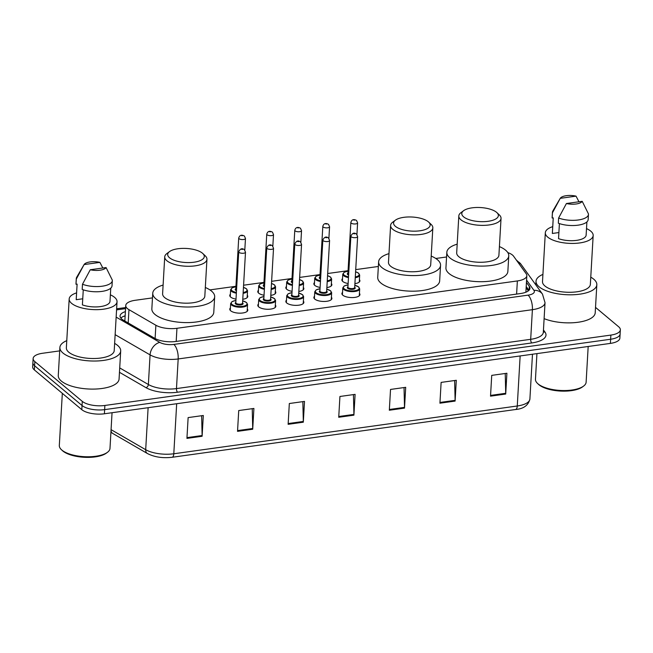 <?xml version="1.0" encoding="UTF-8"?>
<svg xmlns="http://www.w3.org/2000/svg" width="653" height="653" viewBox="0 0 653 653"><rect width="100%" height="100%" fill="white"/><g stroke="black" fill="none" stroke-linecap="round" stroke-linejoin="round"><path stroke-width="0.98" d="M359.428 293.36A9.02 3.469 -176.7 0 1 359.925 294.593A9.02 3.469 -176.7 0 1 352.849 297.564A9.02 3.469 -176.7 0 1 342.817 295.205A9.02 3.469 -176.7 0 1 341.911 293.556A9.02 3.469 -176.7 0 1 342.539 292.381M331.398 297.254A9.02 3.469 -176.7 0 1 331.887 298.494A9.02 3.469 -176.7 0 1 324.819 301.457A9.02 3.469 -176.7 0 1 314.787 299.098A9.02 3.469 -176.7 0 1 313.873 297.458A9.02 3.469 -176.7 0 1 314.509 296.282M303.367 301.155A9.02 3.469 -176.7 0 1 303.857 302.396A9.02 3.469 -176.7 0 1 296.78 305.359A9.02 3.469 -176.7 0 1 286.757 303A9.02 3.469 -176.7 0 1 285.843 301.351A9.02 3.469 -176.7 0 1 286.479 300.184M275.337 305.057A9.02 3.469 -176.7 0 1 275.827 306.29A9.02 3.469 -176.7 0 1 268.75 309.261A9.02 3.469 -176.7 0 1 258.727 306.902A9.02 3.469 -176.7 0 1 257.813 305.253A9.02 3.469 -176.7 0 1 258.441 304.078M247.299 308.951A9.02 3.469 -176.7 0 1 247.797 310.191A9.02 3.469 -176.7 0 1 240.72 313.154A9.02 3.469 -176.7 0 1 230.689 310.795A9.02 3.469 -176.7 0 1 229.783 309.155A9.02 3.469 -176.7 0 1 230.411 307.979M247.283 295.238A9.02 3.469 -176.7 0 1 247.773 296.478A9.02 3.469 -176.7 0 1 242.777 299.262M236.002 299.123A9.02 3.469 -176.7 0 1 230.672 297.082A9.02 3.469 -176.7 0 1 229.758 295.434A9.02 3.469 -176.7 0 1 230.395 294.266M275.313 291.336A9.02 3.469 -176.7 0 1 275.803 292.577A9.02 3.469 -176.7 0 1 270.807 295.36M264.041 295.229A9.02 3.469 -176.7 0 1 258.702 293.181A9.02 3.469 -176.7 0 1 257.788 291.54A9.02 3.469 -176.7 0 1 258.425 290.365M359.411 279.639A9.02 3.469 -176.7 0 1 359.901 280.88A9.02 3.469 -176.7 0 1 354.906 283.663M348.131 283.533A9.02 3.469 -176.7 0 1 342.801 281.484A9.02 3.469 -176.7 0 1 341.886 279.843A9.02 3.469 -176.7 0 1 342.523 278.668M331.373 283.541A9.02 3.469 -176.7 0 1 331.871 284.781A9.02 3.469 -176.7 0 1 326.875 287.565M320.101 287.426A9.02 3.469 -176.7 0 1 314.77 285.385A9.02 3.469 -176.7 0 1 313.856 283.737A9.02 3.469 -176.7 0 1 314.485 282.569M303.343 287.442A9.02 3.469 -176.7 0 1 303.841 288.675A9.02 3.469 -176.7 0 1 298.837 291.467M292.071 291.328A9.02 3.469 -176.7 0 1 286.732 289.287A9.02 3.469 -176.7 0 1 285.826 287.638A9.02 3.469 -176.7 0 1 286.455 286.463M152.476 297.89L135.212 300.29A16.921 6.497 3.3 0 0 125.743 305.531A16.921 6.497 3.3 0 0 128.968 309.661L155.871 325.243A16.921 6.497 3.3 0 0 176.947 328.296L517.364 280.945A16.921 6.497 3.3 0 0 526.832 275.705A16.921 6.497 3.3 0 0 526.179 273.729L513.552 256.164A16.921 6.497 3.3 0 0 512.491 255.054A16.921 6.497 3.3 0 0 507.789 252.572M446.562 256.98L435.78 258.482M378.356 266.473L355.714 269.616M348.065 270.685L327.684 273.517M320.035 274.578L299.654 277.419M291.997 278.48L271.615 281.312M263.967 282.382L243.585 285.214M235.937 286.283L209.907 289.899M595.528 307.383L618.644 326.761A16.921 6.497 -176.7 0 1 620.35 329.847A16.921 6.497 -176.7 0 1 610.873 335.087L104.88 405.464A16.921 6.497 -176.7 0 1 82.286 401.366L34.838 361.591A16.921 6.497 -176.7 0 1 33.132 358.505A16.921 6.497 -176.7 0 1 42.608 353.265L59.692 350.89M33.132 358.505L32.65 366.823A16.921 6.497 -176.7 0 0 34.356 369.908L81.805 409.676A16.921 6.497 -176.7 0 0 104.398 413.782L610.392 343.396A16.921 6.497 -176.7 0 0 619.868 338.156L620.113 334.001A16.921 6.497 -176.7 0 1 610.637 339.242L104.643 409.627A16.921 6.497 -176.7 0 1 82.049 405.521L34.601 365.753A16.921 6.497 -176.7 0 1 32.887 362.668A16.921 6.497 -176.7 0 0 34.601 365.753L82.049 405.521A16.921 6.497 -176.7 0 0 104.643 409.627L610.637 339.242A16.921 6.497 -176.7 0 0 620.113 334.001L620.35 329.847M125.384 311.628A16.921 6.497 3.3 0 0 120.054 315.97A16.921 6.497 3.3 0 0 123.286 320.109L154.9 338.409A16.921 6.497 3.3 0 0 175.975 341.462L520.474 293.548A16.921 6.497 3.3 0 0 529.95 288.308A16.921 6.497 3.3 0 0 529.297 286.332L526.449 282.374M120.829 318.101A16.921 6.497 -176.7 0 1 125.147 315.791M526.212 286.528L528.946 290.332M237.529 431.347L238.729 410.557L253.903 408.443L252.711 429.233L237.529 431.347M186.929 438.383L188.129 417.594L203.303 415.488L202.112 436.277L186.929 438.383M389.327 410.231L390.527 389.441L405.701 387.327L404.509 408.117L389.327 410.231M439.926 403.195L441.126 382.405L456.3 380.291L455.108 401.081L439.926 403.195M490.525 396.159L491.725 375.369L506.899 373.255L505.708 394.045L490.525 396.159M288.128 424.311L289.328 403.521L304.502 401.407L303.31 422.197L288.128 424.311M338.727 417.267L339.927 396.477L355.101 394.371L353.91 415.161L338.727 417.267M353.436 394.6L353.918 414.41A4.514 1.91 82.1 0 1 353.91 415.161M302.837 401.636L303.319 421.446A4.514 1.91 82.1 0 1 303.31 422.197M505.234 373.483L505.716 393.294A4.514 1.91 82.1 0 1 505.708 394.045M454.635 380.528L455.117 400.338A4.514 1.91 82.1 0 1 455.108 401.081M404.036 387.564L404.517 407.374A4.514 1.91 82.1 0 1 404.509 408.117M201.638 415.716L202.12 435.527A4.514 1.91 82.1 0 1 202.112 436.277M252.238 408.68L252.719 428.49A4.514 1.91 82.1 0 1 252.711 429.233M588.182 346.49L586.125 382.168A25.377 9.754 -176.7 0 1 583.594 386.086L582.525 386.886A24.251 9.322 -176.7 0 1 560.772 391.082A24.251 9.322 -176.7 0 1 538.978 384.772A24.251 9.322 -176.7 0 1 538.496 384.348L537.525 383.433A25.377 9.754 -176.7 0 1 535.46 379.246L536.937 353.616M583.594 386.086A25.377 9.754 -176.7 0 1 560.829 390.47A25.377 9.754 -176.7 0 1 538.023 383.874A25.377 9.754 -176.7 0 1 537.525 383.433M590.769 277.166A30.454 11.705 -176.7 0 1 593.748 279.19A30.454 11.705 -176.7 0 1 596.826 284.749A30.454 11.705 -176.7 0 1 572.95 294.756A30.454 11.705 -176.7 0 1 539.1 286.798A30.454 11.705 -176.7 0 1 536.031 281.239A30.454 11.705 -176.7 0 1 542.921 274.407M586.508 228.599A23.965 9.207 -176.7 0 1 590.753 231.146A23.965 9.207 -176.7 0 1 593.169 235.513A23.965 9.207 -176.7 0 1 574.379 243.398A23.965 9.207 -176.7 0 1 547.736 237.129A23.965 9.207 -176.7 0 1 545.32 232.754A23.965 9.207 -176.7 0 1 552.732 226.648M593.169 235.513L590.353 284.373A23.965 9.207 -176.7 0 1 571.563 292.25A23.965 9.207 -176.7 0 1 544.92 285.981A23.965 9.207 -176.7 0 1 542.504 281.614L545.32 232.754M559.401 223.595L558.535 238.647A16.921 6.497 -176.7 0 0 576.305 240.402A16.921 6.497 -176.7 0 0 586.133 235.113L586.892 221.93M582.215 201.32A11.281 4.334 -176.7 0 1 566.412 203.524L582.215 201.32L588.435 213.866A18.047 6.938 -176.7 0 1 588.459 214.388A18.047 6.938 -176.7 0 1 577.742 220.053A18.047 6.938 -176.7 0 1 558.625 218.012L558.331 223.204A18.047 6.938 -176.7 0 0 577.44 225.252A18.047 6.938 -176.7 0 0 588.157 219.579L588.459 214.388M566.412 203.524L558.625 218.012M558.886 232.558L552.356 233.464A16.921 6.497 -176.7 0 1 552.356 233.162L553.238 217.873L552.152 218.029A18.047 6.938 -176.7 0 1 552.128 217.506L552.43 212.307A18.047 6.938 -176.7 0 1 552.838 211.001L560.233 198.341A11.281 4.334 -176.7 0 1 576.036 196.145L560.233 198.341L552.446 212.829A18.047 6.938 -176.7 0 1 552.43 212.307M552.356 233.464L553.254 217.873M596.826 284.749L595.21 312.811A30.454 11.705 -176.7 0 1 576.648 322.435A30.454 11.705 -176.7 0 1 544.112 318.631M576.036 196.145L578.974 201.777M552.152 218.029L552.446 212.829M463.63 216.861A18.325 7.044 -176.7 0 1 463.606 210.69A18.325 7.044 -176.7 0 1 480.053 207.523A18.325 7.044 -176.7 0 1 496.517 212.29A18.325 7.044 -176.7 0 1 496.884 212.609A18.325 7.044 -176.7 0 1 487.718 221.359A18.325 7.044 -176.7 0 1 463.63 216.861M496.884 212.609L499.316 214.902A21.149 8.13 -176.7 0 1 501.039 218.388A21.149 8.13 -176.7 0 1 484.453 225.342A21.149 8.13 -176.7 0 1 460.953 219.816A21.149 8.13 -176.7 0 1 458.814 215.955A21.149 8.13 -176.7 0 1 460.92 212.69L463.606 210.69M458.814 215.955L456.684 252.858A21.149 8.13 3.3 0 0 458.822 256.711A21.149 8.13 3.3 0 0 482.322 262.245A21.149 8.13 3.3 0 0 498.908 255.29L501.039 218.388M499.414 246.589A31.018 11.917 -176.7 0 1 505.626 250.205A31.018 11.917 -176.7 0 1 508.76 255.862A31.018 11.917 -176.7 0 1 484.436 266.057A31.018 11.917 -176.7 0 1 449.966 257.943A31.018 11.917 -176.7 0 1 446.832 252.287A31.018 11.917 -176.7 0 1 457.19 244.157M508.76 255.862L507.863 271.452A31.018 11.917 -176.7 0 1 483.538 281.655A31.018 11.917 -176.7 0 1 449.068 273.542A31.018 11.917 -176.7 0 1 445.934 267.885L446.832 252.287M395.424 226.346A18.325 7.044 -176.7 0 1 395.4 220.175A18.325 7.044 -176.7 0 1 411.839 217.008A18.325 7.044 -176.7 0 1 428.311 221.775A18.325 7.044 -176.7 0 1 428.67 222.093A18.325 7.044 -176.7 0 1 419.512 230.844A18.325 7.044 -176.7 0 1 395.424 226.346M428.67 222.093L431.111 224.387A21.149 8.13 -176.7 0 1 432.833 227.881A21.149 8.13 -176.7 0 1 416.247 234.835A21.149 8.13 -176.7 0 1 392.739 229.301A21.149 8.13 -176.7 0 1 390.608 225.44A21.149 8.13 -176.7 0 1 392.714 222.175L395.4 220.175M390.608 225.44L388.478 262.343A21.149 8.13 3.3 0 0 390.616 266.204A21.149 8.13 3.3 0 0 414.116 271.738A21.149 8.13 3.3 0 0 430.702 264.783L432.833 227.881M431.2 256.074A31.018 11.917 -176.7 0 1 437.42 259.69A31.018 11.917 -176.7 0 1 440.555 265.347A31.018 11.917 -176.7 0 1 416.23 275.55A31.018 11.917 -176.7 0 1 381.76 267.436A31.018 11.917 -176.7 0 1 378.626 261.78A31.018 11.917 -176.7 0 1 388.976 253.642M440.555 265.347L439.657 280.937A31.018 11.917 -176.7 0 1 415.332 291.14A31.018 11.917 -176.7 0 1 380.862 283.027A31.018 11.917 -176.7 0 1 377.728 277.37L378.626 261.78M169.543 257.772A18.325 7.044 -176.7 0 1 169.527 251.593A18.325 7.044 -176.7 0 1 185.966 248.426A18.325 7.044 -176.7 0 1 202.438 253.193A18.325 7.044 -176.7 0 1 202.797 253.511A18.325 7.044 -176.7 0 1 193.631 262.269A18.325 7.044 -176.7 0 1 169.543 257.772M202.797 253.511L205.23 255.813A21.149 8.13 -176.7 0 1 206.952 259.298A21.149 8.13 -176.7 0 1 190.366 266.253A21.149 8.13 -176.7 0 1 166.866 260.718A21.149 8.13 -176.7 0 1 164.727 256.866A21.149 8.13 -176.7 0 1 166.842 253.593L169.527 251.593M164.727 256.866L162.605 293.768A21.149 8.13 3.3 0 0 164.736 297.621A21.149 8.13 3.3 0 0 188.244 303.155A21.149 8.13 3.3 0 0 204.822 296.201L206.952 259.298M205.328 287.491A31.018 11.917 -176.7 0 1 211.539 291.107A31.018 11.917 -176.7 0 1 214.674 296.764A31.018 11.917 -176.7 0 1 190.358 306.967A31.018 11.917 -176.7 0 1 155.887 298.854A31.018 11.917 -176.7 0 1 152.753 293.197A31.018 11.917 -176.7 0 1 163.103 285.059M214.674 296.764L213.776 312.363A31.018 11.917 -176.7 0 1 189.452 322.558A31.018 11.917 -176.7 0 1 154.981 314.444A31.018 11.917 -176.7 0 1 151.847 308.787L152.753 293.197M112.047 412.72L109.99 448.399A25.377 9.754 -176.7 0 1 107.451 452.317L106.382 453.117A24.251 9.322 -176.7 0 1 84.629 457.312A24.251 9.322 -176.7 0 1 62.835 451.003A24.251 9.322 -176.7 0 1 62.362 450.578L61.382 449.664A25.377 9.754 -176.7 0 1 59.317 445.477L62.329 393.351M107.451 452.317A25.377 9.754 -176.7 0 1 84.686 456.7A25.377 9.754 -176.7 0 1 61.888 450.105A25.377 9.754 -176.7 0 1 61.382 449.664M114.634 343.396A30.454 11.705 -176.7 0 1 117.613 345.421A30.454 11.705 -176.7 0 1 120.691 350.979A30.454 11.705 -176.7 0 1 96.807 360.987A30.454 11.705 -176.7 0 1 62.966 353.028A30.454 11.705 -176.7 0 1 59.888 347.469A30.454 11.705 -176.7 0 1 66.777 340.637M120.691 350.979L119.075 379.042A30.454 11.705 -176.7 0 1 95.191 389.057A30.454 11.705 -176.7 0 1 61.349 381.091A30.454 11.705 -176.7 0 1 58.272 375.54L59.888 347.469M110.373 294.829A23.965 9.207 -176.7 0 1 114.61 297.376A23.965 9.207 -176.7 0 1 117.034 301.743A23.965 9.207 -176.7 0 1 98.236 309.628A23.965 9.207 -176.7 0 1 71.601 303.359A23.965 9.207 -176.7 0 1 69.177 298.984A23.965 9.207 -176.7 0 1 76.589 292.879M117.034 301.743L114.218 350.604A23.965 9.207 -176.7 0 1 95.42 358.481A23.965 9.207 -176.7 0 1 68.785 352.212A23.965 9.207 -176.7 0 1 66.361 347.845L69.177 298.984M83.266 289.826L82.392 304.878A16.921 6.497 -176.7 0 0 100.162 306.632A16.921 6.497 -176.7 0 0 109.998 301.343L110.757 288.161M106.072 267.559A11.281 4.334 -176.7 0 1 90.269 269.754L106.072 267.559L112.3 280.096A18.047 6.938 -176.7 0 1 112.316 280.619A18.047 6.938 -176.7 0 1 101.599 286.283A18.047 6.938 -176.7 0 1 82.49 284.243L82.188 289.434A18.047 6.938 -176.7 0 0 101.297 291.483A18.047 6.938 -176.7 0 0 112.022 285.81L112.316 280.619M90.269 269.754L82.49 284.243M82.743 298.788L76.213 299.694A16.921 6.497 -176.7 0 1 76.213 299.392L77.095 284.104M76.213 299.694L77.119 284.104L76.009 284.259A18.047 6.938 -176.7 0 1 75.985 283.737L76.287 278.537A18.047 6.938 -176.7 0 1 76.703 277.231L84.09 264.571A11.281 4.334 -176.7 0 1 99.893 262.375L84.09 264.571L76.311 279.06A18.047 6.938 -176.7 0 1 76.287 278.537M99.893 262.375L102.831 268.008M76.009 284.259L76.311 279.06M516.605 294.087L517.364 280.945M176.196 341.437L176.947 328.296M155.112 338.532L155.871 325.243M128.2 322.949L128.968 309.661M543.459 329.969L545.01 332.124A25.377 9.754 -176.7 0 1 531.771 342.947L177.559 392.216A25.377 9.754 -176.7 0 1 145.946 387.637L119.458 372.3M610.873 335.087L610.392 343.396M34.838 361.591L34.356 369.908M82.286 401.366L81.805 409.676M104.88 405.464L104.398 413.782M545.026 302.698A22.553 8.669 -176.7 0 1 532.399 309.685L530.685 339.315A22.553 8.669 3.3 0 0 543.32 332.328L545.026 302.698L542.488 294.152L521.012 264.294A11.281 9.942 -35.7 0 0 517.225 261.273M116.144 317.113L159.789 342.384A11.281 4.334 3.3 0 0 173.837 344.417L528.048 295.148A11.281 4.775 82.1 0 1 532.399 309.685L178.179 358.954A22.553 8.669 -176.7 0 1 150.076 354.881L148.37 384.511A22.553 8.669 3.3 0 0 176.473 388.584L530.685 339.315A2.816 1.192 -97.9 0 0 531.771 342.947M159.789 342.384A11.281 8.285 -59.9 0 0 150.076 354.881L115.132 334.654M119.711 367.917L148.37 384.511A2.816 2.073 120.1 0 1 145.946 387.637M173.837 344.417A11.281 4.775 82.1 0 1 178.179 358.954L176.473 388.584A2.816 1.192 -97.9 0 0 177.559 392.216M528.048 295.148A11.281 4.334 3.3 0 0 533.934 290.34L526.579 280.113M125.564 308.624L118.209 309.653A11.281 4.334 3.3 0 0 116.561 309.946M543.361 331.667A2.816 2.481 144.3 0 0 545.01 332.124M533.934 290.34A11.281 9.942 -35.7 0 1 542.488 294.152M116.618 308.877A11.281 4.775 82.1 0 1 118.209 309.653M529.077 290.193L529.297 286.332M520.147 355.95L517.266 405.995A5.64 2.392 82.1 0 1 515.568 409.513L172.098 457.288A5.64 2.392 -97.9 0 0 173.796 453.77L517.266 405.995A22.553 8.669 3.3 0 0 529.901 399.007C528.375 405.333 523.592 408.827 515.568 409.513M172.098 457.288C162.662 458.365 154.434 457.116 147.423 453.525A5.64 4.138 -59.9 0 1 145.692 449.697A22.553 8.669 3.3 0 0 173.796 453.77L176.677 403.725M111.067 429.65L145.692 449.697L148.117 407.701M147.423 453.525L112.708 433.429A5.64 4.138 -59.9 0 1 111.01 430.621M338.768 416.516L353.918 414.41M389.368 409.48L404.517 407.374M439.967 402.444L455.117 400.338M490.566 395.408L505.716 393.294M288.169 423.56L303.319 421.446M237.57 430.596L252.719 428.49M186.97 437.632L202.12 435.527M355.591 271.738L358.668 273.223L359.672 275.133A8.456 3.249 -176.7 0 1 355.248 277.705M348.473 277.582A8.456 3.249 -176.7 0 1 343.633 275.697A8.456 3.249 -176.7 0 1 342.776 274.154L342.384 281.076M348.033 271.191A7.893 3.036 3.3 0 0 344.172 275.109A7.893 3.036 3.3 0 0 348.522 276.839M355.289 276.929A7.893 3.036 3.3 0 0 358.342 273.134A7.893 3.036 3.3 0 0 355.591 271.795M348.62 275.125A3.951 1.518 -176.7 0 1 347.714 274.619A3.951 1.518 -176.7 0 1 347.918 273.15M350.841 222.477C351.706 219.579 353.599 218.902 356.538 220.436L357.599 222.861A3.387 1.298 -176.7 0 1 354.946 223.979A3.387 1.298 -176.7 0 1 351.183 223.089A3.387 1.298 -176.7 0 1 350.841 222.477L347.91 273.411A3.387 1.298 3.3 0 0 348.245 274.023A3.387 1.298 3.3 0 0 348.669 274.301M353.869 220.143L354.881 219.996L353.869 220.143M327.561 275.639L330.638 277.125L331.634 279.027A8.456 3.249 -176.7 0 1 327.218 281.598M320.443 281.484A8.456 3.249 -176.7 0 1 315.603 279.598A8.456 3.249 -176.7 0 1 314.746 278.056L314.346 284.977M320.003 275.093A7.893 3.036 3.3 0 0 316.142 279.011A7.893 3.036 3.3 0 0 320.484 280.741M327.259 280.831A7.893 3.036 3.3 0 0 330.304 277.035A7.893 3.036 3.3 0 0 327.561 275.697M320.59 279.019A3.951 1.518 -176.7 0 1 319.684 278.513A3.951 1.518 -176.7 0 1 319.888 277.043M322.811 226.371C323.668 223.481 325.569 222.804 328.508 224.338L329.569 226.762A3.387 1.298 -176.7 0 1 326.916 227.873A3.387 1.298 -176.7 0 1 323.153 226.991A3.387 1.298 -176.7 0 1 322.811 226.371L319.872 277.305A3.387 1.298 3.3 0 0 320.215 277.925A3.387 1.298 3.3 0 0 320.631 278.194M325.831 224.036L326.843 223.897L325.831 224.036M299.531 279.541L302.608 281.027L303.604 282.929A8.456 3.249 -176.7 0 1 299.188 285.5M292.413 285.385A8.456 3.249 -176.7 0 1 287.573 283.5A8.456 3.249 -176.7 0 1 286.716 281.957L286.316 288.879M291.973 278.986A7.893 3.036 3.3 0 0 288.104 282.904A7.893 3.036 3.3 0 0 292.454 284.635M299.229 284.732A7.893 3.036 3.3 0 0 302.274 280.937A7.893 3.036 3.3 0 0 299.523 279.598M292.552 282.92A3.951 1.518 -176.7 0 1 291.646 282.414A3.951 1.518 -176.7 0 1 291.858 280.945M294.781 230.272C295.638 227.383 297.539 226.697 300.478 228.232L301.539 230.664A3.387 1.298 -176.7 0 1 298.878 231.774A3.387 1.298 -176.7 0 1 295.123 230.893A3.387 1.298 -176.7 0 1 294.781 230.272L291.842 281.206A3.387 1.298 3.3 0 0 292.185 281.827A3.387 1.298 3.3 0 0 292.601 282.096M297.801 227.938L298.813 227.799L297.801 227.938M271.493 283.435L274.578 284.92L275.574 286.83A8.456 3.249 -176.7 0 1 271.15 289.401M264.383 289.287A8.456 3.249 -176.7 0 1 259.535 287.393A8.456 3.249 -176.7 0 1 258.686 285.851L258.286 292.773M263.934 282.888A7.893 3.036 3.3 0 0 260.074 286.806A7.893 3.036 3.3 0 0 264.424 288.536M271.199 288.626A7.893 3.036 3.3 0 0 274.244 284.839A7.893 3.036 3.3 0 0 271.493 283.492M264.522 286.822A3.951 1.518 -176.7 0 1 263.616 286.316A3.951 1.518 -176.7 0 1 263.828 284.847M266.751 234.174C267.608 231.276 269.509 230.599 272.44 232.133L273.501 234.558A3.387 1.298 -176.7 0 1 270.848 235.676A3.387 1.298 -176.7 0 1 267.093 234.786A3.387 1.298 -176.7 0 1 266.751 234.174L263.812 285.108A3.387 1.298 3.3 0 0 264.155 285.72A3.387 1.298 3.3 0 0 264.571 285.998M269.771 231.839L270.783 231.693L269.771 231.839M243.463 287.336L246.54 288.822L247.544 290.724A8.456 3.249 -176.7 0 1 243.12 293.303M236.345 293.181A8.456 3.249 -176.7 0 1 231.505 291.295A8.456 3.249 -176.7 0 1 230.648 289.752L230.256 296.674M235.904 286.789A7.893 3.036 3.3 0 0 232.044 290.707A7.893 3.036 3.3 0 0 236.394 292.438M243.161 292.528A7.893 3.036 3.3 0 0 246.214 288.732A7.893 3.036 3.3 0 0 243.463 287.393M236.492 290.724A3.951 1.518 -176.7 0 1 235.586 290.21A3.951 1.518 -176.7 0 1 235.79 288.748M238.712 238.067C239.578 235.178 241.471 234.5 244.41 236.035L245.471 238.459A3.387 1.298 -176.7 0 1 242.818 239.569A3.387 1.298 -176.7 0 1 239.055 238.688A3.387 1.298 -176.7 0 1 238.712 238.067L235.782 289.001A3.387 1.298 3.3 0 0 236.117 289.622A3.387 1.298 3.3 0 0 236.541 289.891M241.741 235.733L242.753 235.594L241.741 235.733M359.289 295.768L359.689 288.846A8.456 3.249 -176.7 0 1 353.053 291.63A8.456 3.249 -176.7 0 1 343.658 289.41A8.456 3.249 -176.7 0 1 342.801 287.867L344.188 285.981L348.057 284.855M348.057 284.904A7.893 3.036 3.3 0 0 344.188 288.822A7.893 3.036 3.3 0 0 354.734 290.74A7.893 3.036 3.3 0 0 358.358 286.855A7.893 3.036 3.3 0 0 354.808 285.296M354.701 287.255A3.951 1.518 -176.7 0 1 354.816 287.344A3.951 1.518 -176.7 0 1 353.004 289.287A3.951 1.518 -176.7 0 1 347.731 288.332A3.951 1.518 -176.7 0 1 347.943 286.863M350.865 236.19L347.927 287.124A3.387 1.298 3.3 0 0 348.269 287.744A3.387 1.298 3.3 0 0 352.032 288.626A3.387 1.298 3.3 0 0 354.685 287.516L357.624 236.582A3.387 1.298 -176.7 0 1 354.963 237.692A3.387 1.298 -176.7 0 1 351.208 236.802A3.387 1.298 -176.7 0 1 350.865 236.19C352.367 232.999 354.269 232.321 356.562 234.149L357.624 236.582M354.897 233.717L353.885 233.856L354.897 233.717M331.259 299.662L331.659 292.74A8.456 3.249 -176.7 0 1 325.023 295.523A8.456 3.249 -176.7 0 1 315.619 293.311A8.456 3.249 -176.7 0 1 314.77 291.769L316.158 289.883L320.027 288.757M320.019 288.806A7.893 3.036 3.3 0 0 316.158 292.724A7.893 3.036 3.3 0 0 326.704 294.634A7.893 3.036 3.3 0 0 330.328 290.748A7.893 3.036 3.3 0 0 326.778 289.197M326.663 291.148A3.951 1.518 -176.7 0 1 326.786 291.246A3.951 1.518 -176.7 0 1 324.974 293.189A3.951 1.518 -176.7 0 1 319.701 292.234A3.951 1.518 -176.7 0 1 319.913 290.765M322.835 240.084L319.897 291.026A3.387 1.298 3.3 0 0 320.239 291.638A3.387 1.298 3.3 0 0 323.994 292.528A3.387 1.298 3.3 0 0 326.647 291.409L329.585 240.475A3.387 1.298 -176.7 0 1 326.933 241.594A3.387 1.298 -176.7 0 1 323.178 240.704A3.387 1.298 -176.7 0 1 322.835 240.084C324.337 236.9 326.239 236.223 328.524 238.051L329.585 240.475M326.867 237.61L325.855 237.757L326.867 237.61M303.229 303.563L303.629 296.642A8.456 3.249 -176.7 0 1 296.993 299.425A8.456 3.249 -176.7 0 1 287.589 297.213A8.456 3.249 -176.7 0 1 286.74 295.67L288.128 293.785L291.997 292.65M291.989 292.707A7.893 3.036 3.3 0 0 288.128 296.625A7.893 3.036 3.3 0 0 298.674 298.535A7.893 3.036 3.3 0 0 302.298 294.65A7.893 3.036 3.3 0 0 298.748 293.091M298.633 295.05A3.951 1.518 -176.7 0 1 298.756 295.148A3.951 1.518 -176.7 0 1 296.944 297.091A3.951 1.518 -176.7 0 1 291.671 296.127A3.951 1.518 -176.7 0 1 291.875 294.658M294.797 243.985L291.867 294.919A3.387 1.298 3.3 0 0 292.201 295.54A3.387 1.298 3.3 0 0 295.964 296.421A3.387 1.298 3.3 0 0 298.617 295.311L301.555 244.377A3.387 1.298 -176.7 0 1 298.903 245.487A3.387 1.298 -176.7 0 1 295.14 244.606A3.387 1.298 -176.7 0 1 294.797 243.985C296.307 240.802 298.201 240.124 300.494 241.953L301.555 244.377M298.837 241.512L297.825 241.651L298.837 241.512M275.191 307.465L275.59 300.543A8.456 3.249 -176.7 0 1 268.963 303.327A8.456 3.249 -176.7 0 1 259.559 301.115A8.456 3.249 -176.7 0 1 258.702 299.572L260.09 297.678L263.959 296.552M263.959 296.601A7.893 3.036 3.3 0 0 260.098 300.519A7.893 3.036 3.3 0 0 270.636 302.437A7.893 3.036 3.3 0 0 274.26 298.552A7.893 3.036 3.3 0 0 270.717 296.993M270.603 298.952A3.951 1.518 -176.7 0 1 270.717 299.041A3.951 1.518 -176.7 0 1 268.905 300.984A3.951 1.518 -176.7 0 1 263.641 300.029A3.951 1.518 -176.7 0 1 263.845 298.56M266.767 247.887L263.828 298.821A3.387 1.298 3.3 0 0 264.171 299.441A3.387 1.298 3.3 0 0 267.934 300.323A3.387 1.298 3.3 0 0 270.587 299.213L273.525 248.279A3.387 1.298 -176.7 0 1 270.873 249.389A3.387 1.298 -176.7 0 1 267.11 248.499A3.387 1.298 -176.7 0 1 266.767 247.887C268.269 244.695 270.171 244.018 272.464 245.846L273.525 248.279M270.799 245.414L269.787 245.552L270.799 245.414M247.161 311.367L247.56 304.445A8.456 3.249 -176.7 0 1 240.924 307.22A8.456 3.249 -176.7 0 1 231.529 305.008A8.456 3.249 -176.7 0 1 230.672 303.465L232.06 301.58L235.929 300.453M235.929 300.502A7.893 3.036 3.3 0 0 232.06 304.42A7.893 3.036 3.3 0 0 242.606 306.339A7.893 3.036 3.3 0 0 246.23 302.453A7.893 3.036 3.3 0 0 242.679 300.894M242.573 302.853A3.951 1.518 -176.7 0 1 242.687 302.943A3.951 1.518 -176.7 0 1 240.875 304.886A3.951 1.518 -176.7 0 1 235.602 303.931A3.951 1.518 -176.7 0 1 235.815 302.461M238.737 251.789L235.798 302.723A3.387 1.298 3.3 0 0 236.141 303.335A3.387 1.298 3.3 0 0 239.904 304.225A3.387 1.298 3.3 0 0 242.557 303.106L245.495 252.172A3.387 1.298 -176.7 0 1 242.834 253.291A3.387 1.298 -176.7 0 1 239.08 252.401A3.387 1.298 -176.7 0 1 238.737 251.789C240.239 248.597 242.141 247.92 244.434 249.748L245.495 252.172M242.769 249.307L241.757 249.454L242.769 249.307M528.334 290.863L526.138 287.81M125.131 316.036L123.654 316.33M525.885 292.201L526.832 275.705M124.845 321.007L125.743 305.531M521.012 264.294L516.286 259.967M125.621 307.547L116.626 308.796M112.708 433.429L110.92 432.245M529.901 399.007L532.481 354.236M536.031 281.239L535.819 284.871M357.599 222.861L356.93 234.517M359.672 275.133L359.272 282.055M348.041 271.142L344.18 272.26L342.776 274.154M329.569 226.762L328.892 238.418M331.634 279.027L331.234 285.949M320.003 275.035L316.15 276.162L314.746 278.056M301.539 230.664L300.862 242.32M303.604 282.929L303.204 289.85M291.973 278.937L288.12 280.055L286.716 281.957M273.501 234.558L272.832 246.214M275.574 286.83L275.174 293.752M263.943 282.839L260.082 283.957L258.686 285.851M245.471 238.459L244.802 250.115M247.544 290.724L247.144 297.646M235.913 286.732L232.052 287.859L230.648 289.752M354.816 285.247L358.693 286.936L359.689 288.846M342.801 287.867L342.401 294.789M326.786 289.14L330.663 290.838L331.659 292.74M314.77 291.769L314.371 298.69M298.748 293.042L302.625 294.74L303.629 296.642M286.74 295.67L286.341 302.592M270.717 296.944L274.595 298.641L275.59 300.543M258.702 299.572L258.302 306.494M242.687 300.837L246.565 302.535L247.56 304.445M230.672 303.465L230.272 310.387"/></g></svg>
